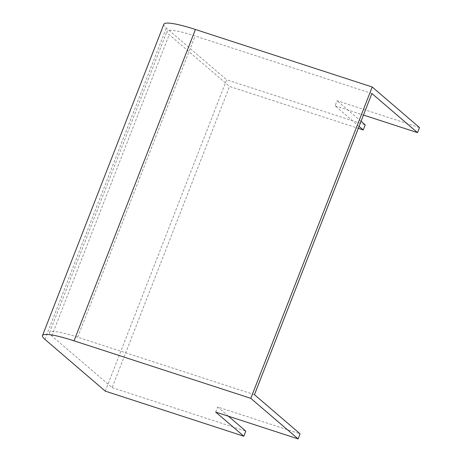<?xml version="1.0" encoding="UTF-8"?>
<svg xmlns="http://www.w3.org/2000/svg" width="462" height="462" viewBox="0 0 462 462"><rect width="100%" height="100%" fill="white"/><g stroke="black" fill="none" stroke-linecap="round" stroke-linejoin="round"><path stroke-width="0.35" stroke-dasharray="2.31 1.73" d="M254.458 394.681L77.674 337.168A44.543 6.312 -158.7 0 0 49.601 332.501A44.543 6.312 -158.7 0 0 51.767 335.886L112.122 387.641L229.55 86.452L358.298 128.338M112.122 387.641L245.813 431.138M105.278 391.135L226.669 79.793L365.223 124.873M359.066 126.369L335.1 105.815L337.081 100.739L419.508 127.558M361.047 121.292L337.081 100.739M335.1 105.815L363.478 115.05M163.883 24.238A50.046 7.092 -158.7 0 0 166.314 28.038L226.669 79.793M228.424 416.227L217.671 407.005L300.098 433.824M215.696 412.081L217.671 407.005M371.887 93.497L195.103 35.978A44.543 6.312 -158.7 0 0 167.03 31.312A44.543 6.312 -158.7 0 0 169.196 34.696L229.55 86.452M44.924 339.379L166.314 28.038M77.674 337.168L195.103 35.978M51.767 335.886L169.196 34.696M49.601 332.501L167.03 31.312"/><path stroke-width="0.69" d="M363.478 115.05L417.527 132.634L371.887 93.497L254.458 394.681L300.098 433.824L298.117 438.9L250.814 398.336L372.205 86.995L195.42 29.481A50.046 7.092 -158.7 0 0 163.883 24.238L42.492 335.579A50.046 7.092 -158.7 0 0 44.924 339.379L105.278 391.135L243.832 436.215L245.813 431.138L228.424 416.227M417.527 132.634L419.508 127.558L372.205 86.995M358.298 128.338L363.242 129.949L365.223 124.873L361.047 121.292M363.242 129.949L359.066 126.369M250.814 398.336L74.035 340.823A50.046 7.092 -158.7 0 0 42.492 335.579M243.832 436.215L215.696 412.081L298.117 438.9M74.035 340.823L195.42 29.481"/></g></svg>
